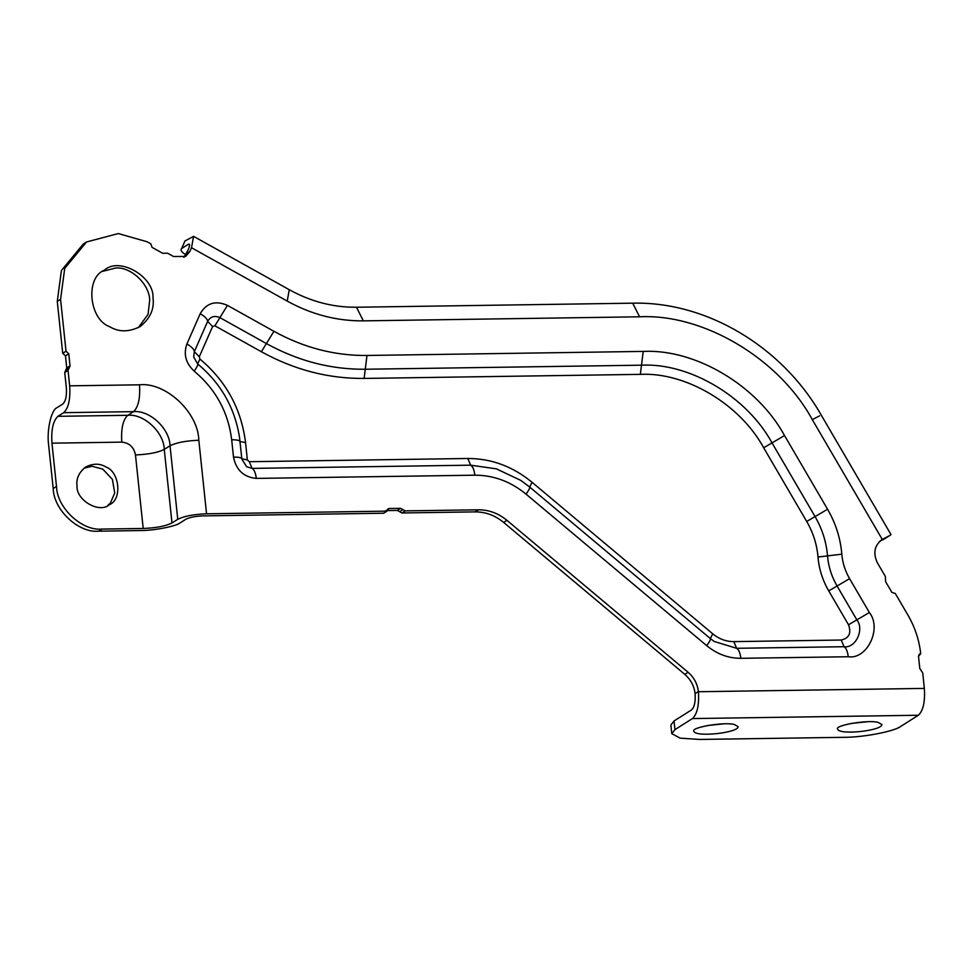 <?xml version="1.0" encoding="UTF-8"?>
<svg xmlns="http://www.w3.org/2000/svg" width="973" height="973" viewBox="0 0 973 973"><rect width="100%" height="100%" fill="white"/><g stroke="black" fill="none" stroke-linecap="round" stroke-linejoin="round"><path stroke-width="1.46" d="M385.843 510.594L397.349 510.424L401.885 512.966L475.189 511.883C485.576 511.871 495.05 515.374 503.637 522.404L684.773 674.338C690.696 679.495 694.138 685.916 695.087 693.615L695.111 693.822C695.61 701.849 694.418 707.213 691.523 709.925L674.046 720.969L670.871 725.019L671.784 733.666L680.115 738.142L699.551 739.444L843.336 737.327C862.917 737.498 894.576 731.428 900.901 726.296L918.378 715.252C923.207 710.74 925.201 701.788 924.35 688.41L922.72 672.927L919.789 668.463L918.512 656.361L920.701 653.722C919.23 640.125 914.985 627.269 907.967 615.167L895.306 593.494L891.876 592.387L885.6 581.623L885.345 576.442L877.354 562.759C872.83 552.98 874.459 545.208 882.268 539.431L889.553 535.649L882.827 539.893M185.928 254.817L185.916 254.817C181.562 252.141 180.139 250.037 181.647 248.516L184.967 240.963L193.591 236.354L191.511 247.726L189.857 251.508L185.636 256.458L173.522 256.507L167.611 253.211L162.686 253.284L152.08 247.373L150.803 243.834L147.093 241.766L118.341 233.556L86.524 241.985L83.228 244.077L61.421 270.482L57.273 301.399L62.722 353.308L66.03 351.229L68.767 353.783L70.032 365.897L68.049 370.433L69.667 385.831C70.506 399.21 68.524 408.161 63.695 412.674L57.918 416.322C53.089 420.847 51.107 429.786 51.946 443.165L56.495 486.415C56.908 507.845 82 531.307 102.116 529.069L143.201 528.473C156.118 527.962 165.714 526.113 171.99 522.963L177.755 519.314C184.043 516.152 193.627 514.316 206.544 513.793L386.95 511.141L389.139 508.514L400.645 508.344L405.182 510.874L478.497 509.803C488.872 509.791 498.346 513.294 506.933 520.324L688.069 672.258C693.992 677.415 697.434 683.837 698.383 691.535L698.407 691.73C699.246 705.109 697.264 714.06 692.435 718.573L674.958 729.628L671.784 733.666M386.95 511.141L383.654 513.233L203.248 515.885C195.5 516.189 189.747 517.295 185.977 519.193L180.2 522.842C175.785 526.429 153.612 530.674 139.905 530.553L98.82 531.161L102.116 529.069M62.722 353.308L65.471 355.875L66.736 367.989L64.741 372.513L66.359 387.923C66.869 395.95 65.678 401.314 62.783 404.026L57.006 407.675C51.155 409.925 46.558 430.589 48.65 445.245L53.199 488.507C53.612 509.937 78.704 533.386 98.82 531.161M86.524 241.985L64.717 268.402L60.569 299.319L66.03 351.229M184.967 240.963L181.647 248.516L188.239 244.345C190.015 243.566 190.003 245.391 188.215 249.806L183.885 257.346M189.601 245.099L188.239 244.345L189.249 244.126M880.419 540.696L883.362 539.115L879.215 541.779M193.591 236.354L289.285 289.711C310.959 301.642 333.362 307.492 356.483 307.237L632.718 303.175C706.362 301.326 782.012 346.497 821.078 414.826L891.037 534.627L889.553 535.649M918.755 654.963L920.701 653.722L919.546 654.063M153.004 297.957C154.5 309.037 150.17 318.597 140.027 326.624C128.947 332.17 118.852 332.207 109.742 326.733C88.884 319.424 85.15 277.39 104.366 270.202C119.205 256.3 154.391 276.697 153.004 297.957M102.749 271.309L115.483 268.049C130.577 266.383 149.392 283.97 149.708 300.049L148.066 314.364L138.336 327.609M734.42 724.544L738.166 726.697C737.85 732.985 695.634 737.364 693.907 731.343C689.784 727.536 724.776 721.565 734.42 724.544M723.948 723.815L707.213 725.578M878.205 722.428L881.952 724.581C881.635 730.869 839.419 735.26 837.692 729.227C833.569 725.42 868.561 719.448 878.205 722.428M867.734 721.698L850.998 723.462M77.037 486.123C76.04 478.74 78.922 472.367 85.685 467.016C93.067 463.318 99.793 463.282 105.875 466.931C119.776 471.808 122.27 499.83 109.463 504.622C99.574 513.89 76.113 500.292 77.037 486.123M84.092 468.135L92.009 466.274L102.761 469.12L112.382 479.348L114.741 493.007L110.411 502.98L107.76 505.583M387.984 508.855L389.139 508.514L387.181 509.743M401.885 512.966L405.182 510.874M475.189 511.883L478.497 509.803M674.046 720.969L674.958 729.628M695.087 693.615L698.383 691.535M684.773 674.338L688.069 672.258M503.637 522.404L506.933 520.324M53.199 488.507L56.495 486.415M64.741 372.513L68.049 370.433M65.738 370.251L69.034 368.171M66.736 367.989L70.032 365.897M65.471 355.875L68.767 353.783M57.273 301.399L60.569 299.319M186.561 253.588L189.857 251.508M924.35 688.41L698.407 691.73M692.435 718.573L918.378 715.252M199.295 356.775L199.915 359.049C226.137 381.112 241.353 408.964 245.561 442.63L247.373 459.925L249.283 461.713L467.818 458.49C491.256 458.465 512.662 466.395 532.049 482.267L712.723 633.812C719.096 639.018 726.126 641.621 733.824 641.621L841.219 640.039C849.137 638.215 851.557 633.119 848.517 624.775L828.741 590.903C822.586 580.273 818.998 568.986 818.001 557.043C816.943 544.503 813.185 532.645 806.714 521.479L763.683 447.787C740.003 404.196 685.965 372.027 640.343 374.362L364.121 378.424C328.497 378.752 294.247 369.862 261.372 351.727L214.887 325.809L212.613 326.502L199.295 356.775L194.345 351.654L207.65 321.382L212.613 326.502M199.915 359.049L197.628 363.89L193.663 356.933L194.345 351.654C194.089 349.283 191.608 346.716 186.901 343.98L200.207 313.707C204.914 316.444 207.395 319.01 207.65 321.382C210.448 316.566 214.534 315.313 219.898 317.636L266.395 343.554C298.03 361.007 330.99 369.57 365.264 369.241L641.487 365.179C689.772 362.71 746.96 396.765 772.027 442.885L815.058 516.578C822.209 528.923 826.369 542.022 827.524 555.887C828.424 566.517 831.599 576.551 837.084 586.014L856.86 619.874L848.517 624.775M200.207 313.707C206.422 302.992 215.495 300.207 227.439 305.376L273.924 331.294C303.698 347.714 334.724 355.777 366.979 355.473L643.214 351.411C695.476 348.735 757.395 385.6 784.53 435.551L827.573 509.244C835.746 523.34 840.49 538.312 841.815 554.16C842.545 562.808 845.136 570.969 849.587 578.667L869.363 612.528L856.86 619.874C864.632 629.507 855.522 648.553 844.041 646.717L736.634 648.298L714.255 641.499L710.387 638.604M841.219 640.039L844.041 646.717C846.169 647.969 847.58 651.302 848.249 656.739L740.854 658.307C728.4 658.332 717.028 654.124 706.726 645.683L526.052 494.138C510.594 481.489 493.53 475.165 474.848 475.189L256.313 478.4C243.785 477.208 236.171 470.105 233.496 457.079L231.683 439.772C228.229 412.151 215.738 389.273 194.211 371.163C185.758 363.306 183.325 354.233 186.901 343.98M849.587 578.667L828.741 590.903M733.824 641.621L736.634 648.298C738.775 649.538 740.173 652.883 740.854 658.307M841.815 554.16L818.001 557.043M712.723 633.812L710.326 638.556L529.653 487.011L520.823 480.407L496.352 468.84L470.64 465.179L252.092 468.39L246.656 466.736L241.876 459.171L239.504 437.388C234.785 407.736 220.835 383.253 197.653 363.914L197.653 363.914C198.2 364.583 197.057 367.003 194.211 371.163M827.573 509.244L806.714 521.479M532.049 482.267L529.677 487.035L520.823 480.407M784.53 435.551L763.683 447.787M467.818 458.49L470.64 465.179C472.769 466.42 474.179 469.764 474.848 475.189M643.214 351.411L640.343 374.362M249.283 461.713L252.092 468.39C254.233 469.631 255.631 472.975 256.313 478.4M366.979 355.473L364.121 378.424M247.373 459.925L241.827 458.794C241.389 457.638 238.616 457.067 233.496 457.079M273.924 331.294L261.372 351.727M245.561 442.63L240.003 441.487C239.577 440.331 236.804 439.76 231.683 439.772M227.439 305.376L214.887 325.809M869.363 612.528C882.17 628.388 867.174 659.767 848.249 656.739M706.726 645.683C709.658 641.584 710.862 639.212 710.326 638.556L529.677 487.035M529.653 487.011C530.188 487.668 528.984 490.039 526.052 494.138M819.594 415.848L812.309 419.643L882.268 539.431M632.718 303.175L639.577 316.797C703.455 313.537 779.142 358.599 812.309 419.643M356.483 307.237L363.343 320.859L639.577 316.797M289.285 289.711L287.205 301.083C311.567 314.522 336.95 321.114 363.343 320.859M191.511 247.726L287.205 301.083M51.946 443.165L121.783 442.131C120.944 428.765 122.926 419.813 127.755 415.301L57.918 416.322M121.783 442.131C129.3 442.849 133.873 447.118 135.478 454.938C148.382 454.415 157.979 452.579 164.255 449.417C163.926 432.28 143.858 413.513 127.755 415.301L133.532 411.652C138.361 407.128 140.343 398.188 139.504 384.809L69.667 385.831M135.478 454.938L143.201 528.473M171.99 522.963L164.255 449.417L170.032 445.768C176.308 442.606 185.904 440.769 198.82 440.258C198.273 412.406 165.653 381.903 139.504 384.809M63.695 412.674L133.532 411.652C149.623 409.864 169.703 428.631 170.032 445.768L177.755 519.314M206.544 513.793L198.82 440.258M402.907 509.609L399.611 511.689M400.645 508.344L397.349 510.424M714.255 641.499L710.351 638.58"/></g></svg>
